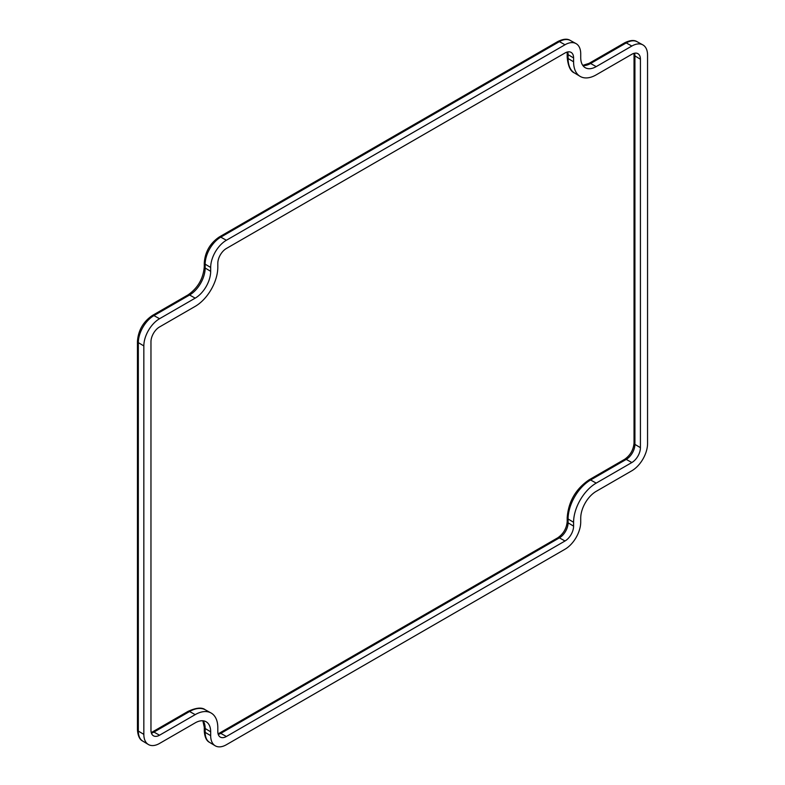 <?xml version="1.0" encoding="UTF-8"?>
<svg xmlns="http://www.w3.org/2000/svg" width="785" height="785" viewBox="0 0 785 785"><rect width="100%" height="100%" fill="white"/><g stroke="black" fill="none" stroke-linecap="round" stroke-linejoin="round"><path stroke-width="1.18" d="M573.59 57.933L573.59 61.799A31.979 18.467 120 0 0 580.017 76.322A31.979 18.467 120 0 0 596.207 74.85L631.846 54.273A12.128 7.006 -60 0 1 637.989 53.714A12.128 7.006 -60 0 1 640.423 59.228L640.423 447.676A12.128 7.006 -60 0 1 631.846 462.532L596.207 483.109A31.979 18.467 120 0 0 573.59 522.28L573.59 526.136A12.128 7.006 -60 0 1 565.014 540.993L226.384 736.497A12.128 7.006 -60 0 1 220.389 737.144A12.128 7.006 -60 0 1 217.808 731.541L217.808 727.685A31.979 18.467 120 0 0 210.979 712.937A31.979 18.467 120 0 0 195.19 714.635L159.541 735.211A12.128 7.006 -60 0 1 153.556 735.859A12.128 7.006 -60 0 1 150.965 730.256L150.965 341.809A12.128 7.006 -60 0 1 159.541 326.952L195.19 306.376A31.979 18.467 120 0 0 217.808 267.204L217.808 263.348A12.128 7.006 -60 0 1 226.384 248.492L565.014 52.987A12.128 7.006 -60 0 1 571.156 52.428A12.128 7.006 -60 0 1 573.59 57.933L568.085 54.646A12.266 7.085 120 0 0 567.702 51.928M210.674 731.806L210.674 735.663A22.215 12.825 120 0 0 215.139 745.75A22.215 12.825 120 0 0 226.384 744.73L565.014 549.225A22.215 12.825 120 0 0 580.723 522.015L580.723 518.159A21.901 12.639 -60 0 1 596.207 491.341L631.846 470.764A22.215 12.825 120 0 0 647.556 443.554L647.556 55.107A22.215 12.825 120 0 0 642.817 44.863A22.215 12.825 120 0 0 631.846 46.04L596.207 66.617A21.901 12.639 -60 0 1 585.394 67.785A21.901 12.639 -60 0 1 580.723 57.678L580.723 53.822A22.215 12.825 120 0 0 575.984 43.577A22.215 12.825 120 0 0 565.014 44.755L226.384 240.259A22.215 12.825 120 0 0 210.674 267.469L210.674 271.325A21.901 12.639 -60 0 1 195.19 298.143L159.541 318.72A22.215 12.825 120 0 0 143.841 345.93L143.841 734.377A22.215 12.825 120 0 0 148.306 744.465A22.215 12.825 120 0 0 159.541 743.444L195.19 722.867A21.901 12.639 -60 0 1 206.278 721.857A21.901 12.639 -60 0 1 210.674 731.806L205.16 728.509A22.039 12.727 120 0 0 203.138 720.807M596.207 483.109L590.595 479.988A31.842 18.379 120 0 0 568.085 518.983L573.59 522.28M631.846 462.532L626.244 459.402L590.595 479.988A3.15 1.815 -120 0 0 589.054 479.851C575.719 488.976 568.428 501.595 567.192 517.717A3.15 1.815 0 0 0 568.085 518.983L568.085 522.839L573.59 526.136M589.054 479.851L624.703 459.274A3.15 1.815 -120 0 1 626.244 459.402A12.266 7.085 120 0 0 634.918 444.379L640.423 447.676M640.423 59.228L634.918 55.931L634.918 444.379A3.15 1.815 180 0 1 634.035 443.113C633.407 449.933 630.306 455.32 624.703 459.274M634.035 443.113L634.035 54.665A3.15 1.815 180 0 0 634.918 55.931A12.266 7.085 120 0 0 634.535 53.223M573.59 61.799L568.085 58.502A31.842 18.379 120 0 0 574.483 72.966L580.017 76.322M151.397 733.111A12.266 7.085 120 0 0 153.938 732.091L159.541 735.211M195.19 714.635L189.587 711.504L153.938 732.091A3.15 1.815 -120 0 0 152.398 731.954L151.23 732.533M205.307 709.817A31.842 18.379 120 0 0 189.587 711.504A3.15 1.815 -120 0 0 188.047 711.377C196.24 707.648 201.99 707.128 205.307 709.817L210.979 712.937M218.24 734.397A12.266 7.085 120 0 0 220.771 733.376L226.384 736.497M565.014 540.993L559.401 537.862L220.771 733.376A3.15 1.815 -120 0 0 219.241 733.239L218.063 733.818M559.401 537.862A12.266 7.085 120 0 0 568.085 522.839A3.15 1.815 180 0 1 567.192 521.574C566.574 528.393 563.463 533.78 557.87 537.735A3.15 1.815 -120 0 1 559.401 537.862M210.674 735.663L205.16 732.366A22.078 12.746 120 0 0 209.605 742.394L215.139 745.75M143.841 734.377L138.327 731.08A22.078 12.746 120 0 0 142.762 741.109L148.306 744.465M143.841 345.93L138.327 342.633L138.327 731.08A3.15 1.815 180 0 1 137.444 729.814C137.895 735.859 139.661 739.627 142.762 741.109M159.541 318.72L153.938 315.599A22.078 12.746 120 0 0 138.327 342.633A3.15 1.815 180 0 1 137.444 341.367L137.444 729.814M195.19 298.143L189.587 295.013L153.938 315.599A3.15 1.815 -120 0 0 152.398 315.462C143.253 321.693 138.268 330.328 137.444 341.367M152.398 315.462L188.047 294.885A3.15 1.815 -120 0 1 189.587 295.013A22.039 12.727 120 0 0 205.16 268.028L210.674 271.325M226.384 240.259L220.771 237.139A22.078 12.746 120 0 0 205.16 264.172L210.674 267.469M565.014 44.755L559.401 41.625L220.771 237.139A3.15 1.815 -120 0 0 219.241 237.001C210.086 243.232 205.101 251.867 204.277 262.906A3.15 1.815 0 0 0 205.16 264.172L205.16 268.028A3.15 1.815 180 0 1 204.277 266.763C203.246 278.665 197.84 288.046 188.047 294.885M557.87 41.497C563.267 38.858 567.418 38.514 570.303 40.457A22.078 12.746 120 0 0 559.401 41.625A3.15 1.815 -120 0 0 557.87 41.497L219.241 237.001M582.921 65.587A22.039 12.727 120 0 0 590.595 63.497L596.207 66.617M631.846 46.04L626.244 42.92L590.595 63.497A3.15 1.815 -120 0 0 589.054 63.359L582.755 65.361M624.703 42.782C630.11 40.153 634.251 39.8 637.145 41.742A22.078 12.746 120 0 0 626.244 42.92A3.15 1.815 -120 0 0 624.703 42.782L589.054 63.359M567.192 57.236L567.192 53.38A3.15 1.815 0 0 0 568.085 54.646L568.085 58.502A3.15 1.815 180 0 1 567.192 57.236C568.065 66.195 570.499 71.435 574.483 72.966M202.864 720.787L204.277 727.244A3.15 1.815 0 0 0 205.16 728.509L205.16 732.366A3.15 1.815 180 0 1 204.277 731.1C204.728 737.144 206.504 740.912 209.605 742.394M570.303 40.457L575.984 43.577M637.145 41.742L642.817 44.863M634.035 54.665L633.946 53.36M567.192 53.38L567.113 52.075M152.398 731.954L188.047 711.377M219.241 733.239L557.87 537.735M567.192 521.574L567.192 517.717M204.277 727.244L204.277 731.1M204.277 262.906L204.277 266.763"/></g></svg>
